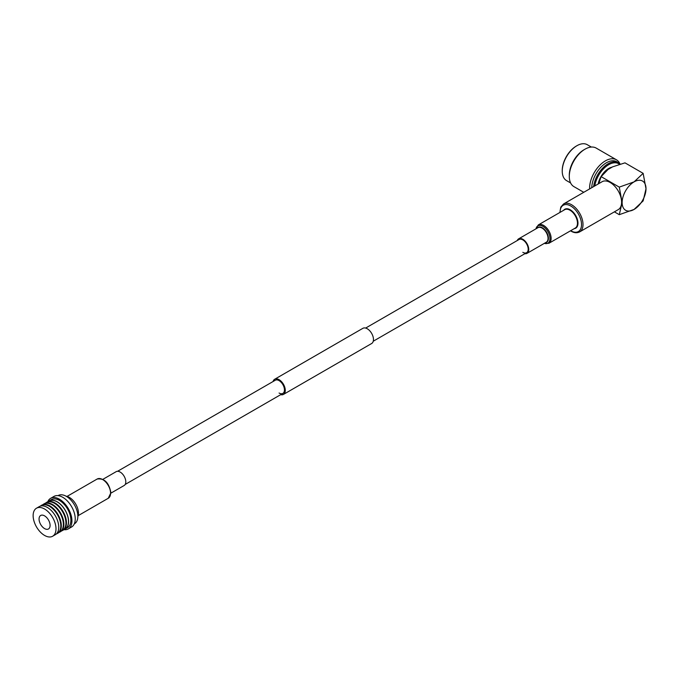 <?xml version="1.0" encoding="UTF-8"?>
<svg xmlns="http://www.w3.org/2000/svg" width="680" height="680" viewBox="0 0 680 680"><rect width="100%" height="100%" fill="white"/><g stroke="black" fill="none" stroke-linecap="round" stroke-linejoin="round"><path stroke-width="1.02" d="M279.08 393.031A7.599 4.386 -120 0 0 282.88 393.405A7.599 4.386 -120 0 0 284.045 387.32A7.599 4.386 -120 0 0 279.08 380.622A7.599 4.386 -120 0 0 275.281 380.248L117.581 471.291M280.687 394.672A8.772 5.066 -120 0 0 283.458 394.417A8.772 5.066 -120 0 0 284.81 387.396A8.772 5.066 -120 0 0 279.08 379.67A8.772 5.066 -120 0 0 274.695 379.236A8.772 5.066 -120 0 0 273.088 381.505M283.458 394.417L371.646 343.51A8.772 5.066 -120 0 0 372.988 336.481A8.772 5.066 -120 0 0 367.26 328.754A8.772 5.066 -120 0 0 362.874 328.321L274.695 379.236M646 188.768A16.881 9.741 120 0 0 634.066 181.874A16.881 9.741 120 0 0 622.132 202.546A16.881 9.741 120 0 0 634.066 209.44A16.881 9.741 120 0 0 646 188.768L643.144 173.34L634.066 181.874L619.276 187.119L622.132 202.546L619.276 214.676L634.066 209.44L643.144 200.897L646 188.768M619.276 187.119L601.12 176.63L608.013 169.507L612.637 166.829L624.988 162.851L643.144 173.34M601.12 176.63L598.783 183.634M619.276 214.676L614.388 211.854M591.762 187.689A20.732 11.968 -60 0 1 592.866 181.05A20.732 11.968 -60 0 1 616.777 161.738L618.486 162.724A20.732 11.968 -60 0 1 620.202 164.109M619.913 163.812A22.253 12.852 120 0 0 616.462 159.8A22.253 12.852 120 0 0 611.346 158.805A22.253 12.852 120 0 0 590.792 180.531A22.253 12.852 120 0 0 589.619 188.921M583.755 192.304L573.903 186.618A22.253 12.852 -60 0 1 569.296 176.426A22.253 12.852 -60 0 1 585.029 149.175A22.253 12.852 -60 0 1 591.039 147.084A22.253 12.852 -60 0 1 596.156 148.07L616.462 159.8M593.615 186.618A20.732 11.968 -60 0 1 594.575 182.036A20.732 11.968 -60 0 1 608.124 163.752A20.732 11.968 -60 0 1 618.486 162.724M619.514 164.314A19.949 11.518 120 0 0 608.668 164.704A19.949 11.518 120 0 0 594.813 185.92M591.354 147.058L587.265 144.695A20.732 11.968 120 0 0 582.496 143.769A20.732 11.968 120 0 0 576.895 145.724A20.732 11.968 120 0 0 562.241 171.113A20.732 11.968 120 0 0 566.534 180.608L570.622 182.963M562.241 170.791A19.949 11.518 -60 0 1 562.241 170.476A19.949 11.518 -60 0 1 576.351 146.038A19.949 11.518 -60 0 1 576.623 145.885M585.029 149.175L583.95 149.795A20.732 11.968 120 0 0 569.296 175.185L569.296 176.426M612.085 167.153A15.317 8.848 120 0 0 598.17 183.982M610.198 182.495A16.124 9.307 60 0 1 620.729 196.698A16.124 9.307 60 0 1 618.256 209.619L579.674 231.888A16.124 9.307 60 0 0 582.148 218.977A16.124 9.307 60 0 0 571.616 204.765A16.124 9.307 60 0 0 563.558 203.966L602.14 181.696A16.124 9.307 60 0 1 610.198 182.495M517.259 240.542A8.381 4.837 60 0 1 518.627 238.85A8.381 4.837 60 0 1 522.818 239.258A8.381 4.837 60 0 1 528.292 246.644A8.381 4.837 60 0 1 527.009 253.359A8.381 4.837 60 0 1 524.858 253.7M365.644 328.066L519.019 239.522A7.599 4.386 60 0 1 522.818 239.895A7.599 4.386 60 0 1 527.782 246.594A7.599 4.386 60 0 1 526.617 252.688A7.599 4.386 60 0 1 522.818 252.305M64.099 529.457A16.175 9.341 -120 0 0 65.246 528.955A16.175 9.341 -120 0 0 67.728 515.992A16.175 9.341 -120 0 0 57.163 501.746A16.175 9.341 -120 0 0 49.07 500.939A16.175 9.341 -120 0 0 48.067 501.687M65.246 528.955L67.532 527.637A16.175 9.341 -120 0 0 70.014 514.675A16.175 9.341 -120 0 0 59.449 500.421A16.175 9.341 -120 0 0 51.357 499.621L49.07 500.939M63.86 529.66A17.654 10.191 -120 0 0 68.272 528.921A17.654 10.191 -120 0 0 70.984 514.769A17.654 10.191 -120 0 0 59.449 499.213A17.654 10.191 -120 0 0 50.617 498.338A17.654 10.191 -120 0 0 47.77 501.789M68.272 528.921L71.578 527.009A17.654 10.191 -120 0 0 74.29 512.865A17.654 10.191 -120 0 0 62.755 497.301A17.654 10.191 -120 0 0 53.924 496.434L50.617 498.338M74.298 523.863L74.477 523.762A16.286 9.401 -120 0 0 76.976 510.706A16.286 9.401 -120 0 0 66.334 496.349A16.286 9.401 -120 0 0 58.191 495.541L58.012 495.652M77.852 516.579A12.861 7.429 -120 0 0 69.368 497.403A12.861 7.429 -120 0 0 66.096 496.213M64.141 529.414L65.169 528.819A16.014 9.248 -120 0 0 67.626 515.984A16.014 9.248 -120 0 0 57.163 501.874A16.014 9.248 -120 0 0 49.147 501.075L48.118 501.67M61.574 530.893L62.603 530.298A16.014 9.248 -120 0 0 65.059 517.463A16.014 9.248 -120 0 0 54.596 503.353A16.014 9.248 -120 0 0 46.589 502.554L45.56 503.149M56.415 533.894A16.175 9.341 -120 0 0 57.553 533.392A16.175 9.341 -120 0 0 60.035 520.438A16.175 9.341 -120 0 0 49.47 506.183A16.175 9.341 -120 0 0 41.386 505.385A16.175 9.341 -120 0 0 40.383 506.124M57.758 533.273A16.175 9.341 -120 0 0 57.97 533.154A16.175 9.341 -120 0 0 60.452 520.2A16.175 9.341 -120 0 0 49.886 505.945A16.175 9.341 -120 0 0 41.794 505.146A16.175 9.341 -120 0 0 41.59 505.265M56.448 533.851L57.477 533.256A16.014 9.248 -120 0 0 59.934 520.421A16.014 9.248 -120 0 0 49.47 506.311A16.014 9.248 -120 0 0 41.463 505.521L40.434 506.107M44.566 535.423A16.175 9.341 -120 0 0 52.649 536.231A16.175 9.341 -120 0 0 55.131 523.269A16.175 9.341 -120 0 0 44.566 509.014A16.175 9.341 -120 0 0 36.482 508.215A16.175 9.341 -120 0 0 34 521.178A16.175 9.341 -120 0 0 44.566 535.423M52.649 536.231L55.411 534.633A16.175 9.341 -120 0 0 57.885 521.679A16.175 9.341 -120 0 0 47.319 507.425A16.175 9.341 -120 0 0 39.236 506.625L36.482 508.215M44.566 515.856A7.794 4.497 -120 0 0 40.672 515.474A7.794 4.497 -120 0 0 39.474 521.713A7.794 4.497 -120 0 0 44.566 528.581A7.794 4.497 -120 0 0 48.467 528.972A7.794 4.497 -120 0 0 49.657 522.725A7.794 4.497 -120 0 0 44.566 515.856M59.016 532.372L60.044 531.777A16.014 9.248 -120 0 0 62.501 518.942A16.014 9.248 -120 0 0 52.037 504.832A16.014 9.248 -120 0 0 44.021 504.041L42.993 504.628M58.973 532.414A16.175 9.341 -120 0 0 60.12 531.913A16.175 9.341 -120 0 0 62.603 518.959A16.175 9.341 -120 0 0 52.037 504.704A16.175 9.341 -120 0 0 43.945 503.906A16.175 9.341 -120 0 0 42.942 504.645M60.325 531.794A16.175 9.341 -120 0 0 60.537 531.675A16.175 9.341 -120 0 0 63.01 518.712A16.175 9.341 -120 0 0 52.445 504.466A16.175 9.341 -120 0 0 44.361 503.667A16.175 9.341 -120 0 0 44.157 503.787M61.54 530.935A16.175 9.341 -120 0 0 62.679 530.434A16.175 9.341 -120 0 0 65.161 517.471A16.175 9.341 -120 0 0 54.596 503.225A16.175 9.341 -120 0 0 46.512 502.427A16.175 9.341 -120 0 0 45.509 503.166M62.883 530.315A16.175 9.341 -120 0 0 63.096 530.196A16.175 9.341 -120 0 0 65.578 517.233A16.175 9.341 -120 0 0 55.012 502.988A16.175 9.341 -120 0 0 46.92 502.18A16.175 9.341 -120 0 0 46.716 502.308M110.899 493.153L124.143 485.503A7.99 4.615 -120 0 0 125.8 481.839A7.99 4.615 -120 0 0 122.315 473.798A7.99 4.615 -120 0 0 116.161 471.665L102.909 479.315M560.082 212.347A15.164 8.755 60 0 1 570.8 206.014A15.164 8.755 60 0 1 581.527 224.587A15.164 8.755 60 0 1 570.8 230.783A15.164 8.755 60 0 1 570.682 230.707M563.644 210.29A10.922 6.307 60 0 1 570.256 209.805A10.922 6.307 60 0 1 577.694 220.618A10.922 6.307 60 0 1 574.243 228.658M564.681 209.695A10.6 6.12 60 0 1 569.985 210.222A10.6 6.12 60 0 1 576.904 219.564A10.6 6.12 60 0 1 575.28 228.055L548.93 243.27A10.6 6.12 60 0 0 550.553 234.778A10.6 6.12 60 0 0 543.626 225.437A10.6 6.12 60 0 0 538.331 224.91L564.681 209.695M535.993 228.828A9.996 5.771 60 0 1 542.904 226.347A9.996 5.771 60 0 1 549.933 237.72A9.996 5.771 60 0 1 544.365 243.338M537.234 228.106A8.576 4.955 60 0 1 542.351 227.817A8.576 4.955 60 0 1 548.173 236.224A8.576 4.955 60 0 1 545.615 242.615M518.627 238.85L537.923 227.706A8.381 4.837 60 0 1 542.113 228.123A8.381 4.837 60 0 1 547.587 235.509A8.381 4.837 60 0 1 546.303 242.225L527.009 253.359M110.568 493.187A11.11 6.409 -120 0 0 105.715 482.01A11.11 6.409 -120 0 0 97.155 479.035C104.397 478.108 108.978 482.664 110.908 492.711L108.264 498.27A11.11 6.409 -120 0 0 110.568 493.187M125.188 484.449L282.88 393.405M373.243 341.232L526.617 252.688M562.241 170.476L562.241 171.113M576.351 146.038L576.895 145.724M570.486 230.826L571.03 231.149C574.158 232.976 577.039 233.223 579.674 231.888M544.263 243.398L548.93 243.27M535.891 228.879L538.331 224.91M559.887 212.466L560.779 207.145L563.558 203.966M97.155 479.035L67.056 496.409M108.264 498.27L78.166 515.652"/></g></svg>
